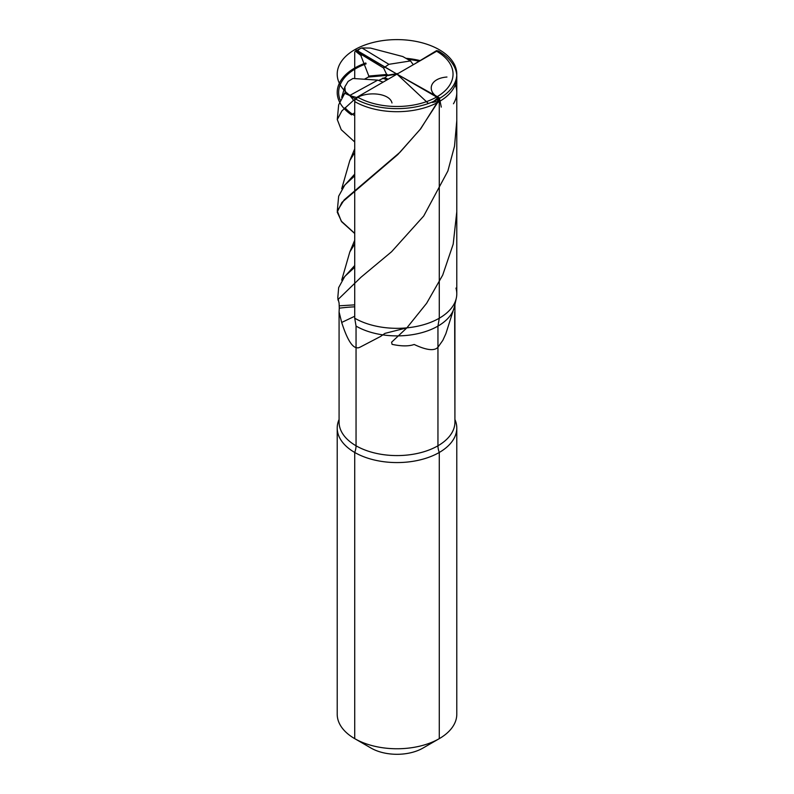 <?xml version="1.0" encoding="UTF-8"?>
<svg xmlns="http://www.w3.org/2000/svg" width="794" height="794" viewBox="0 0 794 794"><rect width="100%" height="100%" fill="white"/><g stroke="black" fill="none" stroke-linecap="round" stroke-linejoin="round"><path stroke-width="1.19" d="M354.719 306.841A80.184 11.126 -13.6 0 0 339.286 308.181L339.088 303.05L337.797 297.72L338.661 287.597L344.834 276.362L354.719 267.27M337.857 298.941L338.194 300.46L338.036 299.507L361.042 277.195L391.571 251.748L423.718 216.008L447.876 171.008L454.525 146.165L456.788 120.599M453.126 310.702A57.922 33.437 0 0 0 454.466 306.623L445.871 333.688L442.853 340.308L437.951 347.246C434.417 351.176 426.487 350.253 414.17 344.477C408.731 346.392 401.367 346.343 392.077 344.348L391.601 342.214L406.885 327.843L384.931 333.381L380.495 336.497L361.617 346.353C359.206 347.693 357.707 348.159 357.131 347.752C352.208 347.673 347.057 339.237 341.688 322.453L354.719 316.26M398.032 335.892A57.922 33.437 180 0 1 382.718 334.86M354.719 233.367L341.231 221.089L337.281 210.946L338.661 196.217L344.834 184.972L354.719 175.891M354.719 174.104L342.323 187.91M354.719 152.557L349.797 160.616L341.698 188.754M439.281 738.648A59.788 34.519 0 0 0 456.788 714.243A59.788 34.519 0 0 1 439.281 738.648L422.894 748.107A36.623 21.14 180 0 1 371.106 748.107A36.623 21.14 180 0 0 422.894 748.107L439.281 738.648L439.281 452.461L439.281 738.648L422.894 748.107L439.281 738.648A59.788 34.519 180 0 1 354.719 738.648A59.788 34.519 0 0 0 439.281 738.648L439.281 452.461A14.947 8.625 60 0 1 437.951 445.791A57.922 33.437 0 0 0 454.922 422.14L454.664 313.948M454.714 313.868L454.664 312.042M437.792 97.027L437.663 102.486C438.606 101.434 436.819 101.434 432.293 102.466C435.837 99.766 437.673 97.95 437.792 97.027M337.281 210.946L344.149 199.909L400.037 152.21L420.244 129.273L437.663 102.486M378.609 80.442L384.445 77.733L387.452 78.864L384.445 77.733M357.449 97.741L353.171 100.659C353.846 100.54 352.725 98.863 349.817 95.598L357.449 97.741M354.719 141.977L341.231 129.7L337.281 119.557L341.877 110.922L353.171 100.659M337.281 119.557L338.661 104.838L345.34 92.164L342.323 96.521M349.817 95.598L345.003 93.404M345.34 92.164L344.844 86.874L348.109 81.425L352.933 78.477L377.775 80.125L349.678 95.498M339.286 308.181L339.078 311.903L341.688 322.453M354.719 265.494L342.323 279.289M444.183 54.855C440.511 52.225 437.97 50.816 436.551 50.637L438.516 51.064L444.025 54.726M436.551 50.637L414.418 64.066M354.719 304.866L339.336 305.809M354.719 243.947L349.797 252.006L341.698 280.133M388.117 79.251L387.452 78.864M364.783 79.013L368.376 77.058L368.823 76.055L360.704 55.123L356.337 51.868L359.881 48.771L355.514 51.054M368.376 77.058L387.115 75.38L385.358 77.653M383.095 82.159L377.775 80.125M406.885 327.843L426.616 303.308L442.715 275.081L453.195 244.145L456.788 211.76M361.27 55.759L356.337 51.878M361.935 47.938L388.901 64.314L410.528 60.93L402.796 56.543L370.49 48.077L361.935 47.938L359.881 48.771M356.486 51.541L383.591 68.006L388.901 64.314M410.528 60.93L413.277 64.731M387.115 75.38L383.591 68.006M337.212 428.055L337.212 714.243A59.788 34.519 180 0 0 354.719 738.648L371.106 748.107L354.719 738.648L354.719 452.461A59.788 34.519 180 0 0 419.877 459.944A59.788 34.519 180 0 0 456.788 428.055L456.788 714.243L456.788 428.055A59.788 34.519 0 0 0 454.922 419.49A59.788 34.519 180 0 1 456.788 428.055A59.788 34.519 0 0 1 439.281 452.461A59.788 34.519 180 0 1 374.123 459.944A59.788 34.519 180 0 1 337.212 428.055A59.788 34.519 180 0 1 339.078 419.49M357.369 97.007L436.631 51.243A3.732 2.154 -60 0 1 438.506 51.064C452.64 59.471 457.106 69.822 456.788 77.177A59.788 34.519 180 0 1 419.877 109.066A59.788 34.519 180 0 1 354.719 101.582A3.732 2.154 -60 0 1 357.369 97.007A56.046 32.365 0 0 0 436.631 97.007A56.046 32.365 0 0 0 436.631 51.243M456.788 77.177L456.788 293.8A59.788 34.519 180 0 1 439.281 318.215A59.788 34.519 180 0 1 354.719 318.215L354.719 101.582M354.719 452.461A14.947 8.625 120 0 0 356.049 445.791L356.049 326.106A57.922 33.437 0 0 0 415.778 334.085A57.922 33.437 0 0 0 454.466 306.623L456.322 298.107A59.788 34.519 0 0 0 455.964 288.103M356.049 326.106L354.719 318.215A59.788 34.519 0 0 0 439.281 318.215A59.788 34.519 0 0 0 456.322 298.107M339.078 311.903L339.078 422.14A57.922 33.437 180 0 0 374.837 453.037A57.922 33.437 180 0 0 437.951 445.791L437.951 326.106L437.951 445.791A14.947 8.625 60 0 0 439.281 452.461A14.947 8.625 60 0 1 437.951 445.791L437.951 326.106L439.281 318.215L439.281 101.582A3.732 2.154 -120 0 0 436.631 97.007L357.369 51.243A3.732 2.154 -120 0 0 354.719 52.771L354.719 78.556M439.281 318.215L439.281 101.582A3.732 2.154 -120 0 0 436.631 97.007L397 74.13L436.631 97.007A3.732 2.154 60 0 1 439.281 101.582L439.281 318.215L437.951 326.106L439.281 318.215M401.347 108.55A59.788 34.519 0 0 0 456.629 71.619A59.788 34.519 0 0 0 392.653 39.7A59.788 34.519 0 0 0 337.371 76.641A59.788 34.519 0 0 0 401.347 108.55M428.393 103.498L397 74.13L439.906 98.168C426.249 92.531 428.79 78.368 446.962 77.028M386.708 75.748L396.99 74.13L355.255 49.417M440.005 98.109L420.721 128.787L397.784 154.592L341.916 202.41L337.212 212.117L341.718 221.804L354.719 233.505M453.463 103.776A59.788 34.519 0 0 0 455.309 84.809M420.125 60.602A59.788 34.519 0 0 0 406.151 58.319M365.796 62.984A59.788 34.519 0 0 0 354.719 68.026A59.788 34.519 0 0 0 351.534 114.852L354.719 112.808M419.063 61.247A58.349 33.685 0 0 0 407.947 59.342M366.153 63.838A58.349 33.685 0 0 0 340.12 99.945M344.993 107.706A58.349 33.685 0 0 0 354.719 115.656M391.988 102.972C389.646 92.481 365.131 91.012 355.365 98.903M432.065 93.642L437.355 96.689A3.732 2.154 60 0 1 439.906 100.431L441.275 107.111M382.579 78.159L387.095 79.847M398.092 73.495L387.234 75.202M368.823 76.055L387.135 74.418M356.049 445.791A57.922 33.437 0 0 0 419.163 453.037A57.922 33.437 0 0 0 454.922 422.14L454.922 304.549M349.797 160.616L354.719 148.845M344.844 86.874L341.698 97.364M349.797 252.006L354.719 240.225"/></g></svg>
